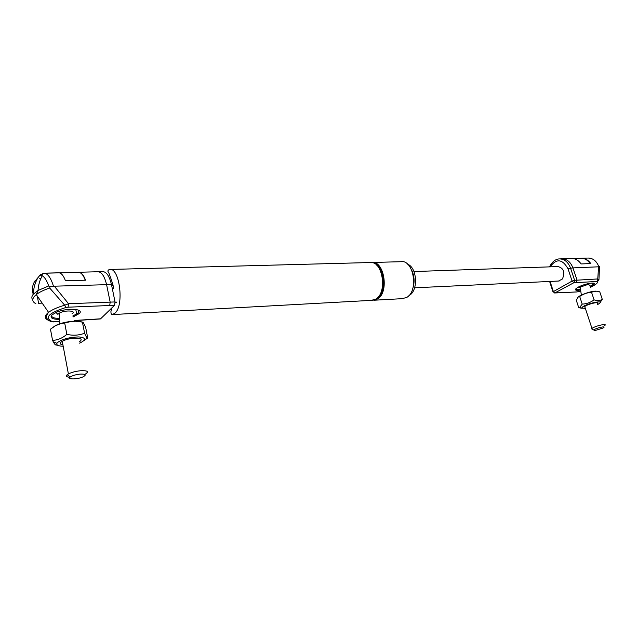 <?xml version="1.0" encoding="UTF-8"?>
<svg xmlns="http://www.w3.org/2000/svg" width="637" height="637" viewBox="0 0 637 637"><rect width="100%" height="100%" fill="white"/><g stroke="black" fill="none" stroke-linecap="round" stroke-linejoin="round"><path stroke-width="0.96" d="M371.395 300.361L375.87 299.056C387.869 292.359 382.415 259.856 369.826 262.54L110.376 269.443M371.339 262.508L371.49 262.492C384.087 259.816 389.549 292.279 377.534 298.96L372.876 300.266M402.25 298.665L406.796 297.383C418.971 290.822 413.509 259.092 400.737 261.711L372.852 262.452M408.954 295.568L409.416 295.297C418.398 290.472 417.131 267.636 407.696 264.259M558.522 281.036L562.447 278.958C565.178 272.222 563.689 268.097 557.98 266.577L413.954 271.545M578.133 297.121L583.858 294.135L578.133 297.121L576.278 300.234L578.746 307.703L579.606 307.552L582.21 304.112C586.55 303.913 590.507 302.511 594.082 299.884C597.243 300.911 599.982 300.736 602.291 299.35L600.078 302.575M602.291 299.35L599.759 291.842L597.307 291.268M594.361 291.3L586.82 293.076L596.415 291.181M597.602 304.55C608.876 298.371 581.844 304.39 581.987 308.037L585.347 308.459M582.194 308.316L578.746 307.703M586.82 293.076L583.858 294.135M579.71 296.563L582.21 304.112M591.55 292.319L594.082 299.884M604.664 325.603C608.279 322.951 595.006 325.921 591.98 328.437L591.574 328.835L592.792 329.488M595.125 330.523L593.867 330.062C595.229 328.135 607.642 325.348 603.096 327.991L595.125 330.523M585.108 307.735L584.726 306.572C587.672 303.889 600.89 301.014 597.355 303.817M580.291 288.155L579.686 287.781L580.132 287.152L588.373 284.301L589.456 285.161M572.902 258.55L580.498 258.343C584.336 258.073 587.553 259.816 590.165 263.575M580.283 258.327L580.697 258.28C584.655 257.985 588.007 259.745 590.77 263.551L581.079 263.941C578.364 260.063 575.036 258.272 571.086 258.566L562.662 258.813M587.919 258.041C592.88 258.041 596.519 260.915 598.828 266.64M560.226 258.885L561.332 258.853C566.572 258.654 570.441 261.664 572.942 267.882L567.989 268.734L572.09 281.068L573.881 282.709L574.606 280.312L572.09 281.068L552.964 291.842M593.501 283.162L593.031 284.444L590.053 286.284M580.482 289.381C577.393 289.899 575.824 289.731 575.784 288.887M590.356 286.857L594.273 284.062C595.675 281.49 582.529 284.285 577.345 287.677C574.096 290.026 575.179 290.806 580.586 290.026M550.113 266.855C556.427 258.272 562.383 258.901 567.981 268.734L567.989 268.734M554.341 292.964L555.018 292.853L553.25 291.252L550.073 281.435M599.759 266.879L598.852 266.72M599.489 266.768L572.958 267.89L577.066 280.2L576.334 282.589L597.673 281.443C598.016 282.86 595.643 284.787 590.555 287.239M576.549 291.953L556.953 292.845M576.724 291.953L554.652 292.972L552.868 291.507L549.62 281.458M578.237 291.69L577.106 291.834M598.581 266.696L597.753 278.95L598.939 279.778L597.673 281.443M570.497 267.978L574.606 280.312L597.753 278.95L597.06 281.323M599.521 266.377L598.939 279.778M80.748 321.773L77.587 321.359M59.122 324.169L71.161 321.502L59.122 324.169L55.562 325.682L50.466 329.178L52.553 340.365C57.633 340.174 62.394 338.175 66.853 334.361C73.175 335.763 79.084 335.38 84.586 333.207C85.995 336.583 87.046 338.167 87.731 337.952L83.925 340.668M87.731 337.952L85.589 327.02L83.383 322.736L82.42 322.099L75.588 321.247L71.161 321.502M79.593 343.16C86.489 339.824 86.25 337.745 78.884 336.925C69.529 337.188 62.402 339.059 57.497 342.547L56.932 343.279C56.247 345.103 58.325 346.09 63.174 346.241M57.752 345.294L56.247 345.023C55.459 345.158 54.495 344.131 53.341 341.934L52.553 340.365M82.42 322.099L84.586 333.207M64.719 323.134L66.853 334.361M85.549 373.975C89.148 371.53 87.492 370.447 80.588 370.734C75.707 371.252 71.647 372.311 68.398 373.919L67.219 374.675C65.563 376.164 66.463 377.032 69.911 377.287M80.143 374.094C85.923 373.935 86.767 374.906 82.675 377.024C76.95 379.525 66.678 379.548 70.213 377.016C72.395 375.583 75.707 374.612 80.143 374.094M62.928 344.935C59.655 344.298 59.424 343.08 62.243 341.297C65.444 339.625 69.473 338.581 74.33 338.151C81.21 338.048 82.882 339.282 79.346 341.862M55.945 312.448L57.856 314.344L59.36 313.101C64.966 309.821 77.372 310.601 71.997 313.842M59.464 272.859L77.913 272.341C80.724 272.023 83.176 274.651 85.254 280.216M77.706 272.349L78.009 272.278C80.891 271.935 83.407 274.579 85.565 280.208L65.476 280.766C63.334 275.112 60.857 272.461 58.047 272.811L44.55 273.169M39.438 278.242L40.999 278.194M37.121 291.029L37.217 293.896M37.4 296.229L38.523 303.3L42.146 303.108M116.364 302.081L116.507 302.766L115.05 301.938L68.541 303.722L68.055 307.193L109.715 305.513L110.177 302.169L106.61 284.707C104.468 275.893 101.434 271.577 97.493 271.76L79.036 272.254M53.468 286.236C50.825 277.621 47.616 273.257 43.849 273.154L39.725 275.184L42.281 275.749C44.749 277.27 46.891 280.678 48.699 285.965L38.069 290.448L33.196 294.326C31.555 296.412 31.412 298.299 32.774 299.987M57.76 272.875L44.893 273.225M40.927 274.077L34.207 282.191C32.304 285.83 31.969 289.875 33.204 294.326M34.342 282.024L36.882 278.982M35.29 280.487L34.748 281.267M38.905 276.299L39.725 275.184M33.506 293.968C33.458 288.115 34.971 282.661 38.037 277.597M78.51 310.163L78.47 312.855L72.769 316.024M59.552 318.404C53.532 318.349 50.976 317.186 51.884 314.909M73.096 316.963L79.362 313.531C84.466 308.778 67.331 307.631 56.589 312.178L51.701 315.1C49.766 317.911 52.393 319.344 59.591 319.4M102.557 316.915L102.151 317.306M112.924 285.408L111.467 284.532L115.05 301.938L114.58 305.274L100.606 318.803L74.346 320.483M35.911 303.753C31.635 301.452 31.754 298.403 36.277 294.605C39.351 292.2 43.81 290.01 49.67 288.012L64.695 305.203L68.541 303.722L54.312 286.188L111.467 284.532M54.312 286.188L50.116 286.682L48.699 285.965M43.173 273.209C42.082 274.459 41.779 275.303 42.265 275.741C39.765 280.121 38.363 285.026 38.061 290.448L36.277 294.605L48.555 312.337C52.146 309.67 57.529 307.289 64.695 305.203L65.81 307.52L68.055 307.193M48.547 312.337C44.279 315.785 44.224 318.42 48.372 320.268M50.61 321.422L52.489 321.693C44.033 317.775 48.476 313.054 65.81 307.52M53.906 321.956L52.489 321.693M49.67 288.012L50.116 286.682M378.067 297.129C385.688 291.053 384.867 270.661 376.77 265.215M375.488 299.286L377.375 298.371C387.702 292.662 385.035 264.968 374.023 263.272M412.553 289.19C414.798 282.804 414.552 276.514 411.797 270.335M372.701 300.29L112.415 314.574L114.963 313.165C124.573 305.418 119.414 266.37 109.277 269.467C107.979 270.279 107.597 271.043 108.115 271.768C108.656 272.039 110.273 276.386 112.972 284.803M597.18 291.252L595.205 291.141C589.838 291.324 578.3 295.679 577.504 297.798M557.471 292.717L555.018 292.853L573.881 282.709L576.334 282.589M580.729 290.942L578.332 291.619M570.489 267.978C567.989 261.743 564.119 258.718 558.88 258.917L558.88 258.917C555.05 259.402 551.937 262.054 549.524 266.871M81.592 321.932C76.066 319.655 58.739 322.633 53.723 326.773M109.715 305.513L114.58 305.274M59.663 321.446L54.264 321.796M98.504 271.736L102.302 271.633C106.268 271.442 109.317 275.733 111.451 284.524M403.579 298.594L374.365 300.202M113.052 285.249L113.529 288.338M111.865 307.902L110.91 311.628C110.934 313.619 111.435 314.598 112.415 314.574M414.607 287.805L559.151 281.013M597.371 291.284L595.237 291.133C591.144 291.523 586.677 292.773 581.844 294.875L578.332 296.961M580.673 295.56L580.028 296.34M581.987 308.037L579.606 307.552M593.867 330.062L591.574 328.835M584.726 306.572L591.98 328.437M580.132 287.152L581.39 295.09M578.364 287.088L579.686 287.781M587.354 258.081L582.083 258.232M593.588 283.72L594.273 284.062M592.569 283.067L593.031 284.444M578.245 291.682L576.764 291.945M593.7 285.607L590.571 287.263M580.737 290.982L578.277 291.674M55.634 325.65L62.617 322.951C70.803 320.96 77.196 320.634 81.815 321.972M56.932 343.279L53.341 341.934M70.213 377.016L67.219 374.675M62.243 341.297L68.398 373.919M59.36 313.101L59.759 323.827M78.47 312.855L79.362 313.531M75.779 309.447L76.703 314.224M100.335 318.954L74.394 320.618M48.555 312.337C45.139 316.828 46.238 319.981 51.844 321.82L59.671 321.581"/></g></svg>
